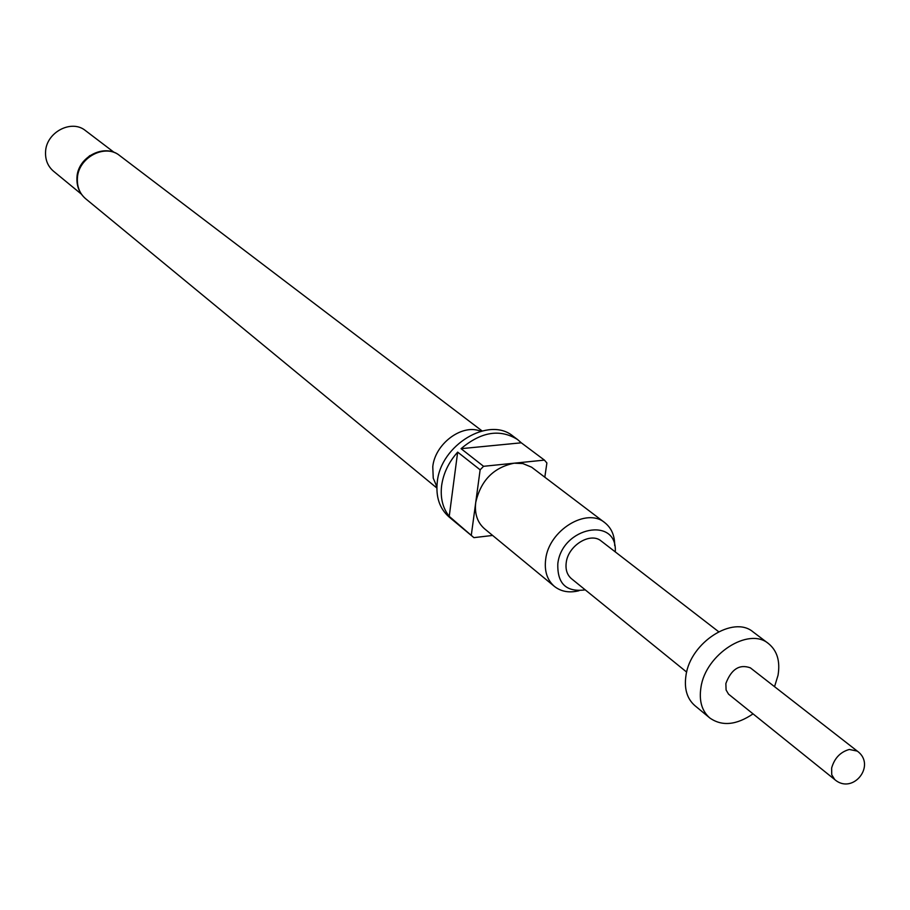 <?xml version="1.0" encoding="UTF-8"?>
<svg xmlns="http://www.w3.org/2000/svg" width="910" height="910" viewBox="0 0 910 910"><rect width="100%" height="100%" fill="white"/><g stroke="black" fill="none" stroke-linecap="round" stroke-linejoin="round"><path stroke-width="1.36" d="M78.738 169.635L83.208 161.752L89.84 155.599M480.81 431.226L479.49 430.783C461.051 424.253 434.923 444.273 432.773 466.75L433.24 478.159L436.88 486.759M615.274 551.904C617.594 516.061 561.959 526.867 557.83 563.609C557.125 583.651 566.259 592.41 585.232 589.862M578.953 590.738C569.296 593.115 561.117 591.671 554.406 586.404C547.126 580.034 544.214 570.991 545.682 559.286C548.81 530.291 586.677 507.086 604.82 522.693C611.486 528.005 614.773 535.637 614.682 545.579M461.051 448.675C481.208 431.693 500.056 428.655 517.574 439.553L521.282 442.806L461.051 448.675L483.574 466.307L480.139 469.81L475.725 502.502C480.742 480.56 493.561 467.456 514.196 463.19L522.841 463.565L531.599 467.183L604.82 522.693M517.574 439.553L513.035 436.152C489.045 415.87 440.576 444.876 437.266 482.072C435.685 496.985 439.632 508.622 449.085 516.982L473.905 537.639L492.617 535.444M449.233 516.357C442.738 508.144 440.201 497.906 441.623 485.644C443.375 473.325 448.721 462.155 457.662 452.122L449.233 516.357L473.905 537.639M480.139 469.81L457.662 452.122M544.817 477.159L546.887 462.974L544.419 460.107L521.282 442.806M114.33 152.55L85.551 130.665C71.526 118.857 46 132.371 45.557 152.004C45.227 159.944 47.877 166.337 53.485 171.194L81.4 194.16M774.546 686.675L778.027 675.3C780.348 661.297 777.185 650.73 768.54 643.632L753.127 631.961C733.437 614.91 690.417 642.392 686.004 675.288C684.002 688.563 686.959 698.664 694.853 705.614L709.743 717.933C721.926 726.521 736.349 725.168 753.025 713.884M768.54 643.632C748.816 626.524 705.489 654.313 700.95 687.437C698.903 700.802 701.837 710.972 709.743 717.933M750.352 667.838C739.477 663.925 731.321 669.157 725.861 683.512L726.089 689.985L728.535 694.148L834.743 779.574L831.729 774.763L831.638 768.029C834.459 758.189 840.339 752.001 849.303 749.465L857.277 751.103L750.352 667.838M686.663 672.092L571.434 578.669C567.078 574.904 565.337 569.535 566.236 562.562C568.147 545.431 590.533 531.736 601.214 541.04L718.627 631.699M544.419 460.107L483.574 466.307M554.406 586.404L484.552 528.79C477.397 522.545 474.451 513.775 475.725 502.502L471.346 534.852M455.205 521.987L453.43 520.622M85.642 198.733C79.511 193.455 76.611 186.482 76.941 177.814C77.475 156.713 104.98 142.972 119.745 155.633C105.003 143.211 77.964 157.68 77.384 178.474C76.997 186.868 79.75 193.625 85.642 198.733L436.857 488.022M479.49 430.783L480.719 431.249M119.745 155.633L482.05 430.908M834.743 779.574C852.875 795.272 876.728 765.139 857.277 751.103M436.14 485.576L436.88 486.657"/></g></svg>
